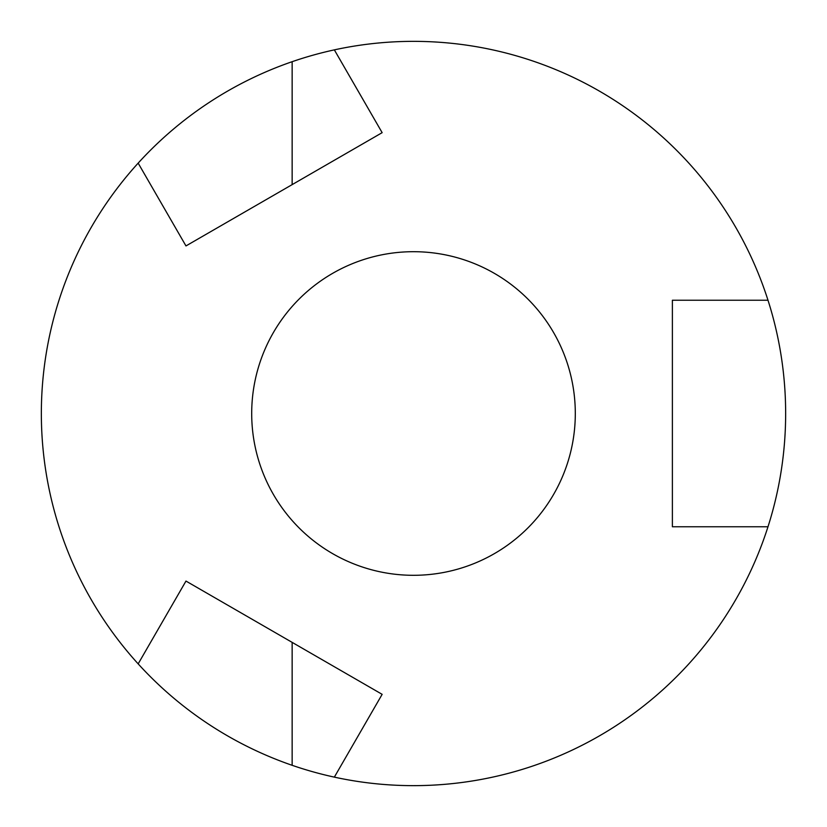 <?xml version="1.0" encoding="UTF-8"?>
<svg xmlns="http://www.w3.org/2000/svg" width="827" height="827" viewBox="0 0 827 827"><rect width="100%" height="100%" fill="white"/><g stroke="black" fill="none" stroke-linecap="round" stroke-linejoin="round"><path stroke-width="1.24" d="M138.161 663.874L185.972 581.071L382.146 694.339L334.346 777.132A372.15 372.15 0 0 0 767.994 300.232A372.15 372.15 0 0 0 334.346 49.868L382.146 132.661L185.972 245.929L138.161 163.126A372.15 372.15 0 0 0 292.148 765.306L292.148 642.372M534.852 765.306A372.15 372.15 0 0 1 413.5 785.65M413.5 575.303A161.803 161.803 0 0 0 575.303 413.5A161.803 161.803 0 0 0 413.5 251.697A161.803 161.803 0 0 0 251.697 413.5A161.803 161.803 0 0 0 413.5 575.303A161.803 161.803 0 0 1 251.697 413.5A161.803 161.803 0 0 1 413.5 251.697M767.994 300.232L672.382 300.232L672.382 526.768L767.994 526.768M334.346 777.132A372.15 372.15 0 0 1 292.148 765.306M292.148 184.628L292.148 61.694A372.15 372.15 0 0 0 138.161 163.126M292.148 61.694A372.15 372.15 0 0 1 334.346 49.868"/></g></svg>
